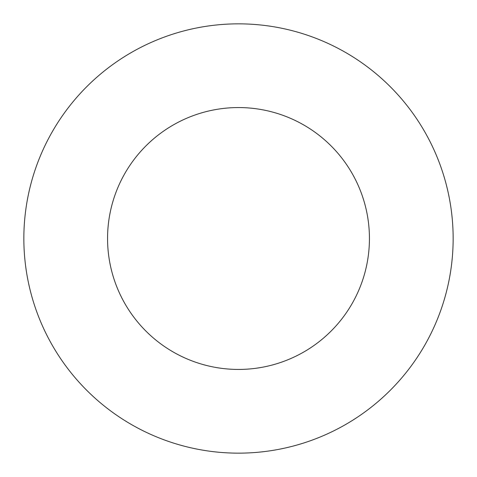 <?xml version="1.0" encoding="UTF-8"?>
<svg xmlns="http://www.w3.org/2000/svg" width="477" height="477" viewBox="0 0 477 477"><rect width="100%" height="100%" fill="white"/><g stroke="black" fill="none" stroke-linecap="round" stroke-linejoin="round"><path stroke-width="0.72" d="M107.563 238.5A130.936 130.936 0 0 1 238.5 107.563A130.936 130.936 0 0 1 369.436 238.5A130.936 130.936 0 0 1 238.5 369.436A130.936 130.936 0 0 1 107.563 238.5M453.15 238.5A214.65 214.65 0 0 0 238.5 23.85A214.65 214.65 0 0 0 23.85 238.5A214.65 214.65 0 0 0 238.5 453.15A214.65 214.65 0 0 0 453.15 238.5"/></g></svg>
